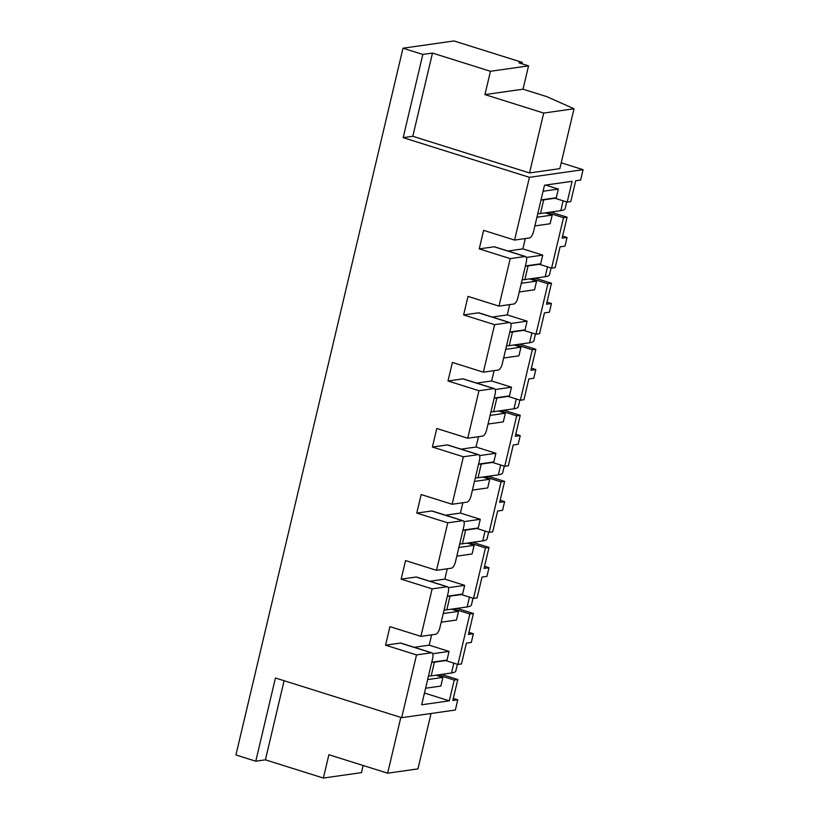 <?xml version="1.0" encoding="UTF-8"?>
<svg xmlns="http://www.w3.org/2000/svg" width="819" height="819" viewBox="0 0 819 819"><rect width="100%" height="100%" fill="white"/><g stroke="black" fill="none" stroke-linecap="round" stroke-linejoin="round"><path stroke-width="1.23" d="M561.22 162.817L583.077 169.687L580.62 180.088L575.685 180.784L570.771 201.587L567.198 202.098L554.248 198.034M562.622 236.077L567.055 237.469L565.008 246.13L560.073 246.836L555.159 267.639L551.586 268.151L538.636 264.076M547.01 302.119L551.443 303.511L549.395 312.182L544.461 312.889L539.547 333.691L535.974 334.193L523.024 330.129M531.398 368.171L535.831 369.564L533.783 378.235L528.849 378.931L523.935 399.733L520.362 400.245L507.411 396.171M515.775 434.213L520.219 435.616L518.171 444.277L513.237 444.983L508.323 465.786L504.75 466.287L491.799 462.223M500.163 500.266L504.606 501.658L502.559 510.329L497.624 511.025L492.7 531.828L489.138 532.34L476.187 528.265M484.551 566.308L488.994 567.71L486.947 576.371L482.012 577.078L477.088 597.88L473.525 598.392L460.575 594.318M468.939 632.36L473.382 633.752L471.324 642.424L466.4 643.12L461.476 663.922L457.913 664.434L444.963 660.37M453.327 698.412L457.77 699.805L455.344 710.032L401.689 717.669L275.44 677.999L255.774 761.209L235.923 754.975L402.989 48.208L453.992 40.95L522.276 62.408L521.949 63.79M420.905 636.363L435.78 634.244A6.327 2.467 107.4 0 0 439.875 627.804L448.239 592.434A6.327 2.467 107.4 0 0 447.471 586.783A6.327 2.467 107.4 0 0 447.01 586.752L432.135 588.861L420.905 636.363L389.946 626.637L385.554 645.188L416.523 654.913L401.689 717.669M432.135 588.861L401.167 579.135L405.559 560.585L436.527 570.311L451.402 568.202A6.327 2.467 107.4 0 0 455.487 561.752L463.851 526.392A6.327 2.467 107.4 0 0 463.083 520.73A6.327 2.467 107.4 0 0 462.622 520.7L447.747 522.819L436.527 570.311M447.747 522.819L416.779 513.083L421.171 494.543L452.139 504.269L467.014 502.149A6.327 2.467 107.4 0 0 471.099 495.71L479.463 460.339A6.327 2.467 107.4 0 0 478.705 454.688A6.327 2.467 107.4 0 0 478.235 454.647L463.359 456.767L452.139 504.269M463.359 456.767L432.401 447.041L436.783 428.491L467.751 438.216L482.626 436.107A6.327 2.467 107.4 0 0 486.711 429.658L495.075 394.297A6.327 2.467 107.4 0 0 494.318 388.636A6.327 2.467 107.4 0 0 493.857 388.605L478.972 390.724L467.751 438.216M478.972 390.724L448.013 380.989L452.395 362.438L483.364 372.174L498.239 370.055A6.327 2.467 107.4 0 0 502.323 363.605L510.687 328.245A6.327 2.467 107.4 0 0 509.93 322.594A6.327 2.467 107.4 0 0 509.469 322.553L494.594 324.672L483.364 372.174M494.594 324.672L463.626 314.946L468.007 296.396L498.976 306.122L513.851 304.003A6.327 2.467 107.4 0 0 517.936 297.563L526.3 262.193A6.327 2.467 107.4 0 0 525.542 256.542A6.327 2.467 107.4 0 0 525.081 256.511L510.206 258.62L498.976 306.122M510.206 258.62L479.238 248.894L483.619 230.344L514.588 240.08L529.463 237.96A6.327 2.467 107.4 0 0 533.558 231.511L544.492 185.227L572.123 181.296L567.198 202.098M583.077 169.687L529.422 177.324L514.588 240.08M529.422 177.324L403.173 137.653L422.839 54.443L402.989 48.208M529.535 172.952L543.693 113.063L574.006 108.753L559.848 168.642L529.535 172.952L412.807 136.282L403.173 137.653M525.542 256.542L494.574 246.816A6.327 2.467 107.4 0 0 494.113 246.775L479.238 248.894M525.317 238.544L522.88 248.884L507.934 251.013M567.055 237.469L562.121 238.165L567.086 217.189L563.513 217.7L547.225 212.582M567.086 217.189L550.798 212.08M551.443 303.511L546.508 304.218L551.474 283.241L547.901 283.753L531.613 278.634M551.474 283.241L535.186 278.122M535.831 369.564L530.896 370.27L535.851 349.293L532.289 349.795L516.001 344.676M535.851 349.293L519.574 344.175M520.219 435.616L515.284 436.312L520.239 415.335L516.676 415.847L500.389 410.728M520.239 415.335L503.961 410.217M504.606 501.658L499.672 502.364L504.627 481.388L501.064 481.889L484.776 476.781M504.627 481.388L488.339 476.269M488.994 567.71L484.06 568.406L489.015 547.43L485.452 547.942L469.164 542.823M489.015 547.43L472.727 542.321M473.382 633.752L468.448 634.459L473.402 613.482L469.84 613.984L453.552 608.875M473.402 613.482L457.115 608.363M457.77 699.805L452.835 700.501L457.79 679.524L454.228 680.036L437.94 674.917M457.79 679.524L441.502 674.416M509.93 322.594L478.961 312.858A6.327 2.467 107.4 0 0 478.501 312.827L463.626 314.946M509.705 304.596L507.268 314.926L492.321 317.055M494.318 388.636L463.349 378.91A6.327 2.467 107.4 0 0 462.889 378.869L448.013 380.989M494.092 370.649L491.656 380.978L476.709 383.108M478.705 454.688L447.737 444.952A6.327 2.467 107.4 0 0 447.276 444.922L432.401 447.041M478.48 436.691L476.034 447.031L461.097 449.15M463.083 520.73L432.125 511.005A6.327 2.467 107.4 0 0 431.664 510.974L416.779 513.083M462.868 502.743L460.421 513.073L445.485 515.202M447.471 586.783L416.513 577.047A6.327 2.467 107.4 0 0 416.042 577.016L401.167 579.135M447.256 568.785L444.809 579.125L429.873 581.244M454.228 680.036L449.303 700.839L421.683 704.77L432.627 658.486A6.327 2.467 107.4 0 0 431.859 652.825L400.89 643.099A6.327 2.467 107.4 0 0 400.43 643.069L385.554 645.188M431.644 634.838L429.197 645.167L414.26 647.297M431.859 652.825A6.327 2.467 107.4 0 0 431.398 652.794L416.523 654.913M429.197 645.167L449.047 651.412L432.688 653.736M441.195 622.205L456.47 620.034L458.517 611.363L443.243 613.533M444.809 579.125L464.66 585.36L448.3 587.684M456.807 556.152L472.082 553.982L474.129 545.311L458.865 547.491M460.421 513.073L480.272 519.307L463.912 521.642M472.42 490.11L487.694 487.94L489.742 479.269L474.477 481.439M476.034 447.031L495.884 453.265L479.524 455.589M488.042 424.058L503.306 421.887L505.354 413.216L490.09 415.397M491.656 380.978L511.506 387.213L495.137 389.547M503.654 358.016L518.918 355.835L520.966 347.174L505.702 349.344M507.268 314.926L527.119 321.171L510.759 323.495M519.266 291.963L534.531 289.793L536.578 281.122L521.314 283.292M431.736 662.243L447 660.073L449.047 651.412M435.903 675.214L442.905 677.415L427.631 679.586M447.348 596.201L462.612 594.031L464.66 585.36M458.517 611.363L451.515 609.162M462.96 530.149L478.224 527.979L480.272 519.307M474.129 545.311L467.127 543.11M478.572 464.107L493.837 461.936L495.884 453.265M489.742 479.269L482.739 477.067M494.185 398.054L509.449 395.884L511.506 387.213M505.354 413.216L498.351 411.015M509.797 332.012L525.061 329.832L527.119 321.171M520.966 347.174L513.963 344.973M525.409 265.96L540.683 263.79L542.731 255.118L526.371 257.453M536.578 281.122L529.576 278.921M541.021 199.908L556.296 197.737L558.343 189.076L543.069 191.247M545.188 212.879L552.19 215.08L536.926 217.25M542.731 255.118L522.88 248.884M534.879 225.911L550.143 223.741L552.19 215.08M558.343 189.076L545.608 185.074M442.905 677.415L440.857 686.076L425.583 688.247M449.303 700.839L424.457 693.028M469.84 613.984L457.913 664.434M485.452 547.942L473.525 598.392M501.064 481.889L489.138 532.34M516.676 415.847L504.75 466.287M532.289 349.795L520.362 400.245M547.901 283.753L535.974 334.193M563.513 217.7L551.586 268.151M522.276 62.408L519.021 62.868L528.542 65.868L523.034 89.179L546.857 96.662L574.006 108.753M528.542 65.868L490.448 71.284L432.483 53.071L412.807 136.282M432.483 53.071L422.839 54.443M543.693 113.063L484.93 94.605L523.034 89.179M490.448 71.284L484.93 94.605M284.111 680.722L265.407 759.837L255.774 761.209M400.829 717.393L387.643 773.197L328.88 754.729L323.372 778.05L361.476 772.624L363.155 765.499M323.372 778.05L265.407 759.837M431.05 713.492L417.956 768.877L387.643 773.197M537.766 213.687A21.693 3.655 13.3 0 0 540.468 213.544L560.81 210.647A45.987 7.75 13.3 0 0 565.151 208.538L566.707 201.945M541.011 199.99A21.693 3.655 13.3 0 0 543.703 199.846L554.954 198.249M522.153 279.729A21.693 3.655 13.3 0 0 524.856 279.596L545.198 276.699A45.987 7.75 13.3 0 0 549.539 274.58L551.095 267.987M525.389 266.032A21.693 3.655 13.3 0 0 528.091 265.899L539.342 264.302M506.541 345.782A21.693 3.655 13.3 0 0 509.244 345.638L529.586 342.751A45.987 7.75 13.3 0 0 533.916 340.632L535.483 334.039M509.776 332.084A21.693 3.655 13.3 0 0 512.479 331.951L523.73 330.344M490.929 411.824A21.693 3.655 13.3 0 0 493.632 411.691L513.963 408.794A45.987 7.75 13.3 0 0 518.304 406.674L519.87 400.092M494.164 398.136A21.693 3.655 13.3 0 0 496.867 397.993L508.118 396.396M475.317 477.876A21.693 3.655 13.3 0 0 478.02 477.743L498.351 474.846A45.987 7.75 13.3 0 0 502.692 472.727L504.258 466.134M478.552 464.178A21.693 3.655 13.3 0 0 481.255 464.045L492.506 462.438M459.705 543.918A21.693 3.655 13.3 0 0 462.407 543.785L482.739 540.888A45.987 7.75 13.3 0 0 487.08 538.779L488.636 532.186M462.94 530.231A21.693 3.655 13.3 0 0 465.642 530.088L476.893 528.49M444.093 609.971A21.693 3.655 13.3 0 0 446.785 609.838L467.127 606.94A45.987 7.75 13.3 0 0 471.468 604.821L473.024 598.228M447.328 596.273A21.693 3.655 13.3 0 0 450.03 596.14L461.271 594.543M428.48 676.023A21.693 3.655 13.3 0 0 431.173 675.88L451.515 672.983A45.987 7.75 13.3 0 0 455.855 670.874L457.411 664.281M431.715 662.325A21.693 3.655 13.3 0 0 434.418 662.182L445.659 660.585M525.081 256.511L494.113 246.775M509.469 322.553L478.501 312.827M493.857 388.605L462.889 378.869M478.235 454.647L447.276 444.922M462.622 520.7L431.664 510.974M447.01 586.752L416.042 577.016M431.398 652.794L400.43 643.069M540.468 213.544L543.703 199.846M560.81 210.647L563.134 200.819M524.856 279.596L528.091 265.899M545.198 276.699L547.522 266.871M509.244 345.638L512.479 331.951M529.586 342.751L531.91 332.913M493.632 411.691L496.867 397.993M513.963 408.794L516.287 398.966M478.02 477.743L481.255 464.045M498.351 474.846L500.675 465.008M462.407 543.785L465.642 530.088M482.739 540.888L485.063 531.06M446.785 609.838L450.03 596.14M467.127 606.94L469.451 597.112M431.173 675.88L434.418 662.182M451.515 672.983L453.839 663.155"/></g></svg>
